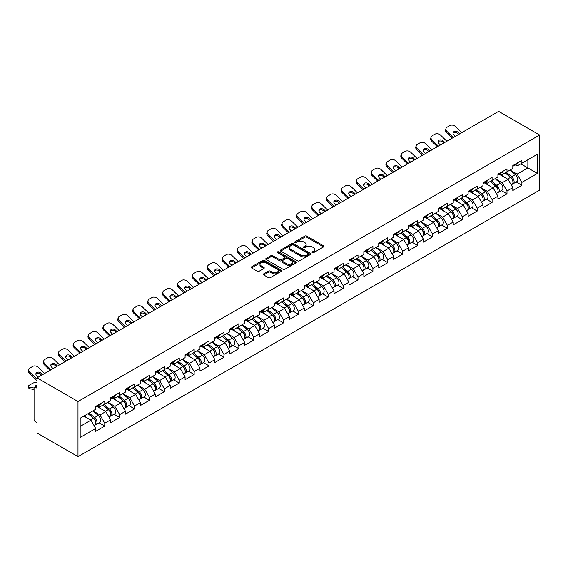 <?xml version="1.0" encoding="UTF-8"?>
<svg xmlns="http://www.w3.org/2000/svg" width="568" height="568" viewBox="0 0 568 568"><rect width="100%" height="100%" fill="white"/><g stroke="black" fill="none" stroke-linecap="round" stroke-linejoin="round"><path stroke-width="0.85" d="M312.308 252.646A0.93 0.532 0 0 0 313.614 252.646L323.575 246.895A1.328 0.767 0 0 0 323.966 246.356A1.328 0.767 0 0 0 323.575 245.816L306.706 236.075A1.328 0.767 0 0 0 304.831 236.075L294.87 241.819A0.93 0.532 0 0 0 294.6 242.202A0.93 0.532 0 0 0 294.87 242.579A0.93 0.532 0 0 0 296.184 242.579L297.469 241.833A4.239 2.45 0 0 1 303.468 241.833L304.874 242.65A4.239 2.45 0 0 1 306.116 244.382A4.239 2.45 0 0 1 304.874 246.107L303.589 246.853A0.93 0.532 0 0 0 303.319 247.236A0.93 0.532 0 0 0 303.589 247.612A0.93 0.532 0 0 0 304.902 247.612L306.188 246.867A4.239 2.45 0 0 1 312.187 246.867L313.593 247.684A4.239 2.45 0 0 1 314.835 249.409A4.239 2.45 0 0 1 313.593 251.141L312.308 251.887A0.93 0.532 0 0 0 312.031 252.263A0.93 0.532 0 0 0 312.308 252.646L312.308 251.887M263.68 273.847A1.328 0.767 0 0 0 263.289 274.387A1.328 0.767 0 0 0 263.68 274.926L268.416 277.66A1.328 0.767 0 0 0 270.29 277.66L281.352 271.277A1.328 0.767 0 0 0 281.735 270.73A1.328 0.767 0 0 0 281.352 270.19L264.475 260.449A1.328 0.767 0 0 0 262.601 260.449L251.539 266.839A1.328 0.767 0 0 0 251.155 267.379A1.328 0.767 0 0 0 251.539 267.918L257.261 271.22A1.328 0.767 0 0 0 259.136 271.22L263.871 268.486A1.328 0.767 0 0 0 264.255 267.947A1.328 0.767 0 0 0 263.871 267.407L261.031 265.767A3.543 2.045 0 0 1 259.995 264.319A3.543 2.045 0 0 1 262.182 262.43A3.543 2.045 0 0 1 266.044 262.87L277.156 269.289A3.543 2.045 0 0 1 278.192 270.73A3.543 2.045 0 0 1 276.005 272.626A3.543 2.045 0 0 1 272.143 272.178L270.29 271.113A1.328 0.767 0 0 0 268.416 271.113L263.68 273.847L263.68 274.926M37.019 377.862L498.633 111.349L539.6 135.006L77.986 401.512L37.019 377.862L37.019 388.171L35.493 387.291A2.023 1.171 -120 0 0 34.478 387.191A2.023 1.171 -120 0 0 34.059 388.114L34.059 419.326A2.023 1.171 -120 0 0 35.493 421.804L37.019 422.684L37.019 432.993L77.986 456.651L77.986 401.512M297.568 260.833A1.328 0.767 0 0 0 299.442 260.833L310.497 254.443A1.328 0.767 0 0 0 310.888 253.903A1.328 0.767 0 0 0 310.497 253.364L293.628 243.622A1.328 0.767 0 0 0 291.753 243.622L280.691 250.005A1.328 0.767 0 0 0 280.308 250.545A1.328 0.767 0 0 0 280.691 251.091L297.568 260.833M277.83 252.845A0.93 0.532 0 0 1 278.774 252.98L278.774 251.872L295.928 261.777A1.328 0.767 0 0 1 296.311 262.317A1.328 0.767 0 0 1 295.928 262.856L284.866 269.246A1.328 0.767 0 0 1 282.992 269.246L266.115 259.505L266.115 258.419A1.328 0.767 0 0 0 265.732 258.965A1.328 0.767 0 0 0 266.115 259.505M266.115 258.419L270.851 255.692A1.328 0.767 0 0 1 272.725 255.692L279.57 259.64A1.328 0.767 0 0 0 281.444 259.64L284.582 257.829A1.328 0.767 0 0 0 284.973 257.283A1.328 0.767 0 0 0 284.582 256.743L277.461 252.632A0.93 0.532 0 0 1 277.191 252.256A0.93 0.532 0 0 1 277.759 251.759A0.93 0.532 0 0 1 278.774 251.872M77.986 456.651L539.6 190.138L539.6 135.006M99.102 422.805L104.768 426.078L104.768 423.21L99.996 414.938L92.932 410.863M104.768 426.078L95.701 431.318L95.701 428.45L80.18 437.41L80.18 418.218L95.701 409.258L95.701 406.397L104.768 401.157L104.768 404.025L110.597 400.66L110.597 397.792L119.671 392.559L119.671 395.42L125.492 392.062L125.492 389.194L134.566 383.954L134.566 386.822L140.388 383.457L140.388 380.595L149.462 375.356L149.462 378.224L155.284 374.859L155.284 371.99L164.358 366.75L164.358 369.619L170.187 366.261L170.187 363.392L179.254 358.152L179.254 361.021L185.083 357.655L185.083 354.787L194.149 349.554L194.149 352.423L199.979 349.057L199.979 346.189L209.052 340.949L209.052 343.817L214.874 340.459L214.874 337.591L223.948 332.351L223.948 335.219L229.77 331.854L229.77 328.986L238.844 323.753L238.844 326.614L244.666 323.256L244.666 320.387L253.74 315.148L253.74 318.016L259.569 314.651L259.569 311.789L268.636 306.55L268.636 309.418L274.465 306.053L274.465 303.184L283.531 297.951L283.531 300.813L289.361 297.454L289.361 294.586L298.434 289.346L298.434 292.215L304.256 288.849L304.256 285.988L313.33 280.748L313.33 283.617L319.152 280.251L319.152 277.383L328.226 272.143L328.226 275.011L334.048 271.653L334.048 268.785L343.122 263.545L343.122 266.413L348.951 263.048L348.951 260.179L358.017 254.947L358.017 257.815L363.847 254.45L363.847 251.581L372.913 246.342L372.913 249.21L378.742 245.845L378.742 242.983L387.816 237.744L387.816 240.612L393.638 237.246L393.638 234.378L402.712 229.145L402.712 232.007L408.534 228.648L408.534 225.78L417.608 220.54L417.608 223.409L423.43 220.043L423.43 217.182L432.504 211.942L432.504 214.81L438.333 211.445L438.333 208.577L447.399 203.344L447.399 206.205L453.228 202.847L453.228 199.979L462.295 194.739L462.295 197.607L468.124 194.242L468.124 191.381L477.198 186.141L477.198 189.009L483.02 185.644L483.02 182.775L492.094 177.536L492.094 180.404L497.916 177.046L497.916 174.177L506.99 168.937L506.99 171.806L512.812 168.44L512.812 165.572L521.885 160.339L521.885 163.208L537.406 154.248L537.406 173.432L521.885 182.392L517.114 174.12L510.043 170.038M516.22 181.987L521.885 185.26L521.885 182.392M521.885 185.26L512.812 190.493L512.812 187.632L506.99 190.99L502.211 182.719L495.147 178.643M501.324 190.585L506.99 193.858L506.99 190.99M506.99 193.858L497.916 199.098L497.916 196.23L492.094 199.595L487.316 191.324L480.251 187.241M486.428 199.19L492.094 202.456L492.094 199.595M492.094 202.456L483.02 207.696L483.02 204.828L477.198 208.193L472.42 199.922L465.355 195.846M471.532 207.789L477.198 211.062L477.198 208.193M477.198 211.062L468.124 216.294L468.124 213.433L462.295 216.791L457.524 208.527L450.459 204.444M456.629 216.387L462.295 219.66L462.295 216.791M462.295 219.66L453.228 224.9L453.228 222.031L447.399 225.397L442.628 217.125L435.557 213.043M441.734 224.992L447.399 228.258L447.399 225.397M447.399 228.258L438.333 233.498L438.333 230.629L432.504 233.995L427.732 225.723L420.661 221.648M426.838 233.59L432.504 236.863L432.504 233.995M432.504 236.863L423.43 242.103L423.43 239.234L417.608 242.593L412.829 234.328L405.765 230.246M411.942 242.188L417.608 245.461L417.608 242.593M417.608 245.461L408.534 250.701L408.534 247.833L402.712 251.198L397.934 242.926L390.869 238.844M397.046 250.793L402.712 254.066L402.712 251.198M402.712 254.066L393.638 259.299L393.638 256.431L387.816 259.796L383.038 251.525L375.973 247.449M382.15 259.391L387.816 262.664L387.816 259.796M387.816 262.664L378.742 267.904L378.742 265.036L372.913 268.394L368.142 260.13L361.078 256.047M367.248 267.997L372.913 271.263L372.913 268.394M372.913 271.263L363.847 276.502L363.847 273.634L358.017 276.999L353.246 268.728L346.175 264.645M352.352 276.595L358.017 279.868L358.017 276.999M358.017 279.868L348.951 285.101L348.951 282.239L343.122 285.597L338.351 277.326L331.279 273.251M337.456 285.193L343.122 288.466L343.122 285.597M343.122 288.466L334.048 293.706L334.048 290.837L328.226 294.203L323.448 285.931L316.383 281.849M322.56 293.798L328.226 297.064L328.226 294.203M328.226 297.064L319.152 302.304L319.152 299.435L313.33 302.801L308.552 294.529L301.487 290.454M307.664 302.396L313.33 305.669L313.33 302.801M313.33 305.669L304.256 310.902L304.256 308.041L298.434 311.399L293.656 303.135L286.591 299.052M292.769 310.994L298.434 314.267L298.434 311.399M298.434 314.267L289.361 319.507L289.361 316.639L283.531 320.004L278.76 311.733L271.696 307.65M277.866 319.599L283.531 322.865L283.531 320.004M283.531 322.865L274.465 328.105L274.465 325.237L268.636 328.602L263.864 320.331L256.793 316.255M262.97 328.197L268.636 331.471L268.636 328.602M268.636 331.471L259.569 336.71L259.569 333.842L253.74 337.2L248.969 328.936L241.897 324.853M248.074 336.796L253.74 340.069L253.74 337.2M253.74 340.069L244.666 345.308L244.666 342.44L238.844 345.805L234.066 337.534L227.001 333.451M233.178 345.401L238.844 348.674L238.844 345.805M238.844 348.674L229.77 353.907L229.77 351.038L223.948 354.404L219.17 346.132L212.105 342.057M218.282 353.999L223.948 357.272L223.948 354.404M223.948 357.272L214.874 362.512L214.874 359.643L209.052 363.002L204.274 354.737L197.21 350.655M203.387 362.604L209.052 365.87L209.052 363.002M209.052 365.87L199.979 371.11L199.979 368.241L194.149 371.607L189.378 363.335L182.314 359.253M188.484 371.202L194.149 374.475L194.149 371.607M194.149 374.475L185.083 379.708L185.083 376.847L179.254 380.205L174.482 371.933L167.411 367.858M173.588 379.8L179.254 383.073L179.254 380.205M179.254 383.073L170.187 388.313L170.187 385.445L164.358 388.81L159.587 380.539L152.515 376.456M158.692 388.405L164.358 391.671L164.358 388.81M164.358 391.671L155.284 396.911L155.284 394.043L149.462 397.408L144.684 389.137L137.619 385.061M143.796 397.004L149.462 400.277L149.462 397.408M149.462 400.277L140.388 405.509L140.388 402.648L134.566 406.006L129.788 397.742L122.723 393.66M128.9 405.602L134.566 408.875L134.566 406.006M134.566 408.875L125.492 414.115L125.492 411.246L119.671 414.612L114.892 406.34L107.828 402.258M114.005 414.207L119.671 417.473L119.671 414.612M119.671 417.473L110.597 422.713L110.597 419.844L104.768 423.21M98.15 405.715L99.996 406.78L104.768 404.025M99.996 414.938L105.818 411.58L96.908 406.432M110.597 419.844L105.818 411.58M113.046 397.117L114.892 398.182L119.671 395.42M114.892 406.34L120.721 402.975L111.804 397.827M125.492 411.246L120.721 402.975M127.942 388.512L129.788 389.577L134.566 386.822M129.788 397.742L135.617 394.377L126.699 389.229M140.388 402.648L135.617 394.377M142.838 379.914L144.684 380.979L149.462 378.224M144.684 389.137L150.513 385.771L141.602 380.631M155.284 394.043L150.513 385.771M157.741 371.309L159.587 372.381L164.358 369.619M159.587 380.539L165.409 377.173L156.498 372.026M170.187 385.445L165.409 377.173M172.636 362.711L174.482 363.776L179.254 361.021M174.482 371.933L180.304 368.575L171.394 363.428M185.083 376.847L180.304 368.575M187.532 354.112L189.378 355.178L194.149 352.423M189.378 363.335L195.2 359.97L186.29 354.83M199.979 368.241L195.2 359.97M202.428 345.507L204.274 346.572L209.052 343.817M204.274 354.737L210.103 351.372L201.186 346.224M214.874 359.643L210.103 351.372M217.324 336.909L219.17 337.974L223.948 335.219M219.17 346.132L224.999 342.774L216.081 337.626M229.77 351.038L224.999 342.774M232.22 328.311L234.066 329.376L238.844 326.614M234.066 337.534L239.895 334.169L230.984 329.028M244.666 342.44L239.895 334.169M247.123 319.706L248.969 320.771L253.74 318.016M248.969 328.936L254.791 325.57L245.88 320.423M259.569 333.842L254.791 325.57M262.018 311.108L263.864 312.173L268.636 309.418M263.864 320.331L269.686 316.972L260.776 311.825M274.465 325.237L269.686 316.972M276.914 302.51L278.76 303.575L283.531 300.813M278.76 311.733L284.582 308.367L275.672 303.22M289.361 316.639L284.582 308.367M291.81 293.904L293.656 294.969L298.434 292.215M293.656 303.135L299.485 299.769L290.567 294.622M304.256 308.041L299.485 299.769M306.706 285.306L308.552 286.371L313.33 283.617M308.552 294.529L314.381 291.164L305.463 286.024M319.152 299.435L314.381 291.164M321.602 276.701L323.448 277.773L328.226 275.011M323.448 285.931L329.277 282.566L320.366 277.418M334.048 290.837L329.277 282.566M336.504 268.103L338.351 269.168L343.122 266.413M338.351 277.326L344.172 273.968L335.262 268.82M348.951 282.239L344.172 273.968M351.4 259.505L353.246 260.57L358.017 257.815M353.246 268.728L359.068 265.363L350.158 260.222M363.847 273.634L359.068 265.363M366.296 250.9L368.142 251.965L372.913 249.21M368.142 260.13L373.964 256.764L365.054 251.617M378.742 265.036L373.964 256.764M381.192 242.302L383.038 243.367L387.816 240.612M383.038 251.525L388.867 248.166L379.949 243.019M393.638 256.431L388.867 248.166M396.088 233.704L397.934 234.769L402.712 232.007M397.934 242.926L403.763 239.561L394.845 234.421M408.534 247.833L403.763 239.561M410.983 225.098L412.829 226.163L417.608 223.409M412.829 234.328L418.659 230.963L409.748 225.815M423.43 239.234L418.659 230.963M425.886 216.5L427.732 217.565L432.504 214.81M427.732 225.723L433.554 222.365L424.644 217.217M438.333 230.629L433.554 222.365M440.782 207.902L442.628 208.967L447.399 206.205M442.628 217.125L448.45 213.76L439.54 208.612M453.228 222.031L448.45 213.76M455.678 199.297L457.524 200.362L462.295 197.607M457.524 208.527L463.346 205.162L454.435 200.014M468.124 213.433L463.346 205.162M470.574 190.699L472.42 191.764L477.198 189.009M472.42 199.922L478.249 196.556L469.331 191.416M483.02 204.828L478.249 196.556M485.47 182.094L487.316 183.166L492.094 180.404M487.316 191.324L493.145 187.958L484.227 182.811M497.916 196.23L493.145 187.958M500.365 173.496L502.211 174.561L506.99 171.806M502.211 182.719L508.04 179.36L499.13 174.213M512.812 187.632L508.04 179.36M515.268 164.897L517.114 165.963L521.885 163.208M517.114 174.12L527.857 167.915L527.857 159.757L537.406 154.248M520.785 163.84L537.406 173.432M80.18 426.383L90.923 420.178L83.858 416.095M95.701 428.45L90.923 420.178M312.677 252.774L313.593 252.249A4.239 2.45 0 0 0 314.835 250.516L314.835 249.409M306.116 244.382L306.116 245.482A4.239 2.45 0 0 1 304.874 247.215L303.958 247.74M323.561 246.902L306.706 237.175A1.328 0.767 0 0 0 304.831 237.175L295.239 242.714M310.483 254.457L293.628 244.723A1.328 0.767 0 0 0 291.753 244.723L280.713 251.099L280.691 250.005M308.154 254.279A0.93 0.532 0 0 0 308.431 253.903A0.93 0.532 0 0 0 308.154 253.527L293.351 244.971A0.93 0.532 0 0 0 292.037 244.971L290.674 245.759A4.239 2.45 0 0 0 289.431 247.492A4.239 2.45 0 0 0 290.674 249.224L300.799 255.067A4.239 2.45 0 0 0 306.798 255.067L308.154 254.279L308.154 255.387A0.93 0.532 0 0 0 308.431 255.004L308.431 253.903M289.431 247.492L289.431 248.592A4.239 2.45 0 0 0 290.674 250.325L290.674 249.224M308.154 255.387L306.798 256.168A4.239 2.45 0 0 1 300.799 256.168L290.674 250.325M266.136 259.512L270.851 256.793L270.851 255.692M284.973 257.283L284.973 258.39A1.328 0.767 0 0 1 284.582 258.93L281.444 260.74A1.328 0.767 0 0 1 279.57 260.74L272.725 256.793A1.328 0.767 0 0 0 270.851 256.793M278.774 252.98L295.907 262.87M286.67 263.737A3.543 2.045 0 0 0 290.532 264.184A3.543 2.045 0 0 0 292.719 262.288A3.543 2.045 0 0 0 291.682 260.847L287.77 258.582A1.328 0.767 0 0 0 285.896 258.582L282.757 260.4A1.328 0.767 0 0 0 282.367 260.939A1.328 0.767 0 0 0 282.757 261.479L286.67 263.737L286.67 264.844A3.543 2.045 0 0 0 290.532 265.284A3.543 2.045 0 0 0 292.719 263.396L292.719 262.288M282.367 260.939L282.367 262.04A1.328 0.767 0 0 0 282.757 262.579L282.757 261.479M286.67 264.844L282.757 262.579M278.192 270.73L278.192 271.838A3.543 2.045 0 0 1 276.005 273.726A3.543 2.045 0 0 1 272.143 273.286L270.29 272.214A1.328 0.767 0 0 0 268.416 272.214L263.701 274.94M259.995 264.319L259.995 265.426A3.543 2.045 0 0 0 261.031 266.868L261.031 265.767M263.85 268.501L261.031 266.868M281.352 270.19L281.352 271.277L264.475 261.557A1.328 0.767 0 0 0 262.601 261.557L251.56 267.933L251.539 266.839M511.676 178.26L511.008 177.876M512.535 183.94A4.459 2.57 -120 0 0 513.181 183.741A4.459 2.57 -120 0 0 513.983 180.631A4.459 2.57 -120 0 0 511.661 176.747L506.287 172.21M513.181 183.741L516.859 181.618A4.459 2.57 -120 0 0 517.661 178.508A4.459 2.57 -120 0 0 515.339 174.624L509.965 170.088M505.25 172.807L511.385 177.983A2.698 1.562 60 0 1 512.84 181.306M511.221 184.87L512.038 184.401A4.459 2.57 -120 0 0 512.833 181.291A4.459 2.57 -120 0 0 510.511 177.408L505.137 172.871M503.589 176.79L499.961 173.73M452.27 138.116L446.576 132.578A4.054 2.975 -160.3 0 1 445.631 129.554L446.029 128.432A4.054 2.975 19.7 0 0 446.98 131.449L453.25 137.555M458.717 134.396L457.808 133.516A3.103 2.279 19.7 0 0 453.534 132.763A3.103 2.279 19.7 0 0 452.994 133.21M461.748 132.649L455.479 126.543A4.054 2.975 19.7 0 0 449.906 125.563L447.137 127.161A4.054 2.975 19.7 0 0 446.029 128.432M459.697 133.835L458.213 132.394A3.103 2.279 -160.3 0 0 453.938 131.641A3.103 2.279 -160.3 0 0 453.094 132.614A3.103 2.279 -160.3 0 0 453.818 134.928L455.302 136.37M514.012 164.883A4.459 2.57 60 0 1 513.181 166.097A4.459 2.57 60 0 1 512.812 166.254M517.689 162.76A4.459 2.57 60 0 1 516.859 163.974L513.181 166.097M496.78 186.865L496.112 186.474M497.632 192.545A4.459 2.57 -120 0 0 498.285 192.339A4.459 2.57 -120 0 0 499.087 189.229A4.459 2.57 -120 0 0 496.766 185.345L491.391 180.809M498.285 192.339L501.963 190.223A4.459 2.57 -120 0 0 502.758 187.106A4.459 2.57 -120 0 0 500.436 183.223L495.069 178.686M490.354 181.412L496.482 186.581A2.698 1.562 60 0 1 497.944 189.911M496.325 193.475L497.135 193.006A4.459 2.57 -120 0 0 497.937 189.889A4.459 2.57 -120 0 0 495.615 186.006L490.241 181.476M488.693 185.388L485.065 182.328M481.884 195.463L481.217 195.08M482.736 201.143A4.459 2.57 -120 0 0 483.389 200.944A4.459 2.57 -120 0 0 484.185 197.827A4.459 2.57 -120 0 0 481.863 193.944L476.495 189.414M483.389 200.944L487.06 198.821A4.459 2.57 -120 0 0 487.862 195.704A4.459 2.57 -120 0 0 485.541 191.821L480.166 187.291M475.459 190.01L481.586 195.179A2.698 1.562 60 0 1 483.048 198.509M481.43 202.073L482.239 201.604A4.459 2.57 -120 0 0 483.041 198.488A4.459 2.57 -120 0 0 480.72 194.611L475.345 190.074M473.797 193.993L470.169 190.933M466.988 204.061L466.321 203.678M467.84 209.748A4.459 2.57 -120 0 0 468.486 209.542A4.459 2.57 -120 0 0 469.289 206.432A4.459 2.57 -120 0 0 466.967 202.549L461.592 198.012M468.486 209.542L472.164 207.419A4.459 2.57 -120 0 0 472.966 204.31A4.459 2.57 -120 0 0 470.645 200.426L465.27 195.889M460.563 198.608L466.69 203.784A2.698 1.562 60 0 1 468.146 207.114M466.534 210.671L467.343 210.203A4.459 2.57 -120 0 0 468.146 207.093A4.459 2.57 -120 0 0 465.824 203.209L460.449 198.672M458.901 202.591L455.273 199.531M452.092 212.666L451.418 212.276M452.945 218.346A4.459 2.57 -120 0 0 453.591 218.147A4.459 2.57 -120 0 0 454.393 215.031A4.459 2.57 -120 0 0 452.071 211.147L446.696 206.617M453.591 218.147L457.268 216.025A4.459 2.57 -120 0 0 458.071 212.908A4.459 2.57 -120 0 0 455.749 209.024L450.374 204.494M445.66 207.214L451.794 212.382A2.698 1.562 60 0 1 453.25 215.712M451.638 219.276L452.447 218.808A4.459 2.57 -120 0 0 453.25 215.691A4.459 2.57 -120 0 0 450.928 211.807L445.553 207.277M444.006 211.189L440.377 208.129M437.19 221.264L436.522 220.881M438.049 226.944A4.459 2.57 -120 0 0 438.695 226.746A4.459 2.57 -120 0 0 439.497 223.629A4.459 2.57 -120 0 0 437.175 219.752L431.801 215.215M438.695 226.746L442.373 224.623A4.459 2.57 -120 0 0 443.175 221.506A4.459 2.57 -120 0 0 440.853 217.629L435.478 213.092M430.764 215.812L436.899 220.987A2.698 1.562 60 0 1 438.354 224.31M436.735 227.874L437.552 227.406A4.459 2.57 -120 0 0 438.347 224.296A4.459 2.57 -120 0 0 436.032 220.412L430.658 215.875M429.103 219.795L425.482 216.735M437.374 146.721L431.68 141.176A4.054 2.975 -160.3 0 1 430.729 138.152L431.133 137.03A4.054 2.975 19.7 0 0 432.085 140.055L438.347 146.153M443.821 143.001L442.912 142.114A3.103 2.279 19.7 0 0 438.638 141.361A3.103 2.279 19.7 0 0 438.098 141.808M446.853 141.247L440.583 135.148A4.054 2.975 19.7 0 0 435.01 134.162L432.241 135.759A4.054 2.975 19.7 0 0 431.133 137.03M444.794 142.433L443.317 140.992A3.103 2.279 -160.3 0 0 439.043 140.239A3.103 2.279 -160.3 0 0 438.198 141.212A3.103 2.279 -160.3 0 0 438.922 143.526L440.406 144.968M499.116 173.488A4.459 2.57 60 0 1 498.285 174.703A4.459 2.57 60 0 1 497.916 174.852M502.786 171.366A4.459 2.57 60 0 1 501.963 172.58L498.285 174.703M422.478 155.32L416.784 149.774A4.054 2.975 -160.3 0 1 415.833 146.757L416.237 145.628A4.054 2.975 19.7 0 0 417.189 148.653L423.451 154.759M428.925 151.599L428.016 150.719A3.103 2.279 19.7 0 0 423.742 149.959A3.103 2.279 19.7 0 0 423.203 150.413M431.95 149.853L425.688 143.747A4.054 2.975 19.7 0 0 420.114 142.76L417.345 144.364A4.054 2.975 19.7 0 0 416.237 145.628M429.898 151.038L428.421 149.597A3.103 2.279 -160.3 0 0 424.147 148.837A3.103 2.279 -160.3 0 0 423.302 149.81A3.103 2.279 -160.3 0 0 424.026 152.132L425.503 153.573M484.213 182.087A4.459 2.57 60 0 1 483.389 183.301A4.459 2.57 60 0 1 483.02 183.45M487.891 179.964A4.459 2.57 60 0 1 487.06 181.178L483.389 183.301M407.583 163.925L401.888 158.38A4.054 2.975 -160.3 0 1 400.937 155.355L401.342 154.233A4.054 2.975 19.7 0 0 402.293 157.258L408.555 163.357M414.022 160.197L413.121 159.317A3.103 2.279 19.7 0 0 408.846 158.564A3.103 2.279 19.7 0 0 408.3 159.012M417.054 158.451L410.792 152.345A4.054 2.975 19.7 0 0 405.211 151.365L402.442 152.962A4.054 2.975 19.7 0 0 401.342 154.233M415.002 159.636L413.525 158.195A3.103 2.279 -160.3 0 0 409.251 157.442A3.103 2.279 -160.3 0 0 408.399 158.415A3.103 2.279 -160.3 0 0 409.13 160.73L410.607 162.171M469.317 190.685A4.459 2.57 60 0 1 468.486 191.899A4.459 2.57 60 0 1 468.124 192.055M472.995 188.562A4.459 2.57 60 0 1 472.164 189.776L468.486 191.899M392.68 172.523L386.993 166.978A4.054 2.975 -160.3 0 1 386.041 163.953L386.446 162.831A4.054 2.975 19.7 0 0 387.39 165.856L393.66 171.955M399.126 168.802L398.225 167.915A3.103 2.279 19.7 0 0 393.951 167.162A3.103 2.279 19.7 0 0 393.404 167.61M402.158 167.049L395.889 160.95A4.054 2.975 19.7 0 0 390.315 159.963L387.546 161.56A4.054 2.975 19.7 0 0 386.446 162.831M400.106 168.234L398.622 166.793A3.103 2.279 -160.3 0 0 394.348 166.041A3.103 2.279 -160.3 0 0 393.503 167.013A3.103 2.279 -160.3 0 0 394.235 169.328L395.711 170.769M454.421 199.29A4.459 2.57 60 0 1 453.591 200.504A4.459 2.57 60 0 1 453.228 200.653M458.099 197.167A4.459 2.57 60 0 1 457.268 198.381L453.591 200.504M377.784 181.121L372.09 175.576A4.054 2.975 -160.3 0 1 371.145 172.558L371.55 171.429A4.054 2.975 19.7 0 0 372.494 174.454L378.764 180.56M384.231 177.401L383.322 176.52A3.103 2.279 19.7 0 0 379.055 175.768A3.103 2.279 19.7 0 0 378.508 176.215M387.262 175.654L380.993 169.548A4.054 2.975 19.7 0 0 375.42 168.561L372.651 170.166A4.054 2.975 19.7 0 0 371.55 171.429M385.21 176.84L383.727 175.398A3.103 2.279 -160.3 0 0 379.452 174.639A3.103 2.279 -160.3 0 0 378.607 175.611A3.103 2.279 -160.3 0 0 379.339 177.933L380.816 179.374M439.525 207.888A4.459 2.57 60 0 1 438.695 209.102A4.459 2.57 60 0 1 438.333 209.251M443.203 205.765A4.459 2.57 60 0 1 442.373 206.979L438.695 209.102M422.294 229.862L421.626 229.479M423.153 235.55A4.459 2.57 -120 0 0 423.799 235.344A4.459 2.57 -120 0 0 424.601 232.234A4.459 2.57 -120 0 0 422.28 228.35L416.905 223.813M423.799 235.344L427.477 233.221A4.459 2.57 -120 0 0 428.279 230.111A4.459 2.57 -120 0 0 425.957 226.227L420.583 221.69M415.868 224.41L422.003 229.586A2.698 1.562 60 0 1 423.458 232.916M421.839 236.473L422.656 236.004A4.459 2.57 -120 0 0 423.451 232.894A4.459 2.57 -120 0 0 421.129 229.011L415.755 224.474M414.207 228.393L410.579 225.333M362.888 189.726L357.194 184.181A4.054 2.975 -160.3 0 1 356.25 181.156L356.647 180.035A4.054 2.975 19.7 0 0 357.599 183.059L363.868 189.158M369.335 185.999L368.426 185.118A3.103 2.279 19.7 0 0 364.152 184.366A3.103 2.279 19.7 0 0 363.612 184.813M372.367 184.252L366.097 178.153A4.054 2.975 19.7 0 0 360.524 177.166L357.755 178.764A4.054 2.975 19.7 0 0 356.647 180.035M370.315 185.438L368.831 183.996A3.103 2.279 -160.3 0 0 364.557 183.244A3.103 2.279 -160.3 0 0 363.712 184.217A3.103 2.279 -160.3 0 0 364.436 186.531L365.92 187.972M424.63 216.486A4.459 2.57 60 0 1 423.799 217.7A4.459 2.57 60 0 1 423.43 217.856M428.308 214.363A4.459 2.57 60 0 1 427.477 215.577L423.799 217.7M407.398 238.468L406.731 238.077M408.257 244.148A4.459 2.57 -120 0 0 408.903 243.949A4.459 2.57 -120 0 0 409.705 240.832A4.459 2.57 -120 0 0 407.384 236.948L402.009 232.418M408.903 243.949L412.581 241.826A4.459 2.57 -120 0 0 413.376 238.709A4.459 2.57 -120 0 0 411.055 234.825L405.687 230.296M400.972 233.015L407.1 238.184A2.698 1.562 60 0 1 408.562 241.514M406.944 245.078L407.753 244.609A4.459 2.57 -120 0 0 408.555 241.492A4.459 2.57 -120 0 0 406.234 237.609L400.859 233.079M399.311 236.991L395.683 233.938M347.992 198.324L342.298 192.779A4.054 2.975 -160.3 0 1 341.347 189.755L341.751 188.633A4.054 2.975 19.7 0 0 342.703 191.657L348.965 197.763M354.439 194.604L353.53 193.724A3.103 2.279 19.7 0 0 349.256 192.964A3.103 2.279 19.7 0 0 348.716 193.411M357.471 192.85L351.201 186.751A4.054 2.975 19.7 0 0 345.628 185.764L342.859 187.362A4.054 2.975 19.7 0 0 341.751 188.633M355.412 194.036L353.935 192.595A3.103 2.279 -160.3 0 0 349.661 191.842A3.103 2.279 -160.3 0 0 348.816 192.815A3.103 2.279 -160.3 0 0 349.54 195.136L351.024 196.578M409.734 225.091A4.459 2.57 60 0 1 408.903 226.305A4.459 2.57 60 0 1 408.534 226.454M413.405 222.968A4.459 2.57 60 0 1 412.581 224.182L408.903 226.305M392.502 247.066L391.835 246.682M393.354 252.746A4.459 2.57 -120 0 0 394.007 252.547A4.459 2.57 -120 0 0 394.803 249.43A4.459 2.57 -120 0 0 392.488 245.554L387.113 241.017M394.007 252.547L397.678 250.424A4.459 2.57 -120 0 0 398.48 247.307A4.459 2.57 -120 0 0 396.159 243.431L390.784 238.894M386.077 241.613L392.204 246.789A2.698 1.562 60 0 1 393.667 250.112M392.048 253.676L392.857 253.207A4.459 2.57 -120 0 0 393.66 250.097A4.459 2.57 -120 0 0 391.338 246.214L385.963 241.677M384.415 245.596L380.787 242.536M333.096 206.922L327.402 201.384A4.054 2.975 -160.3 0 1 326.451 198.36L326.856 197.238A4.054 2.975 19.7 0 0 327.807 200.256L334.069 206.361M339.543 203.202L338.635 202.322A3.103 2.279 19.7 0 0 334.36 201.569A3.103 2.279 19.7 0 0 333.821 202.016M342.568 201.455L336.306 195.349A4.054 2.975 19.7 0 0 330.732 194.37L327.963 195.967A4.054 2.975 19.7 0 0 326.856 197.238M340.516 202.641L339.039 201.2A3.103 2.279 -160.3 0 0 334.765 200.44A3.103 2.279 -160.3 0 0 333.92 201.42A3.103 2.279 -160.3 0 0 334.644 203.734L336.121 205.176M394.831 233.689A4.459 2.57 60 0 1 394.007 234.904A4.459 2.57 60 0 1 393.638 235.053M398.509 231.566A4.459 2.57 60 0 1 397.678 232.781L394.007 234.904M377.606 255.671L376.939 255.28M378.458 261.351A4.459 2.57 -120 0 0 379.105 261.145A4.459 2.57 -120 0 0 379.907 258.035A4.459 2.57 -120 0 0 377.585 254.152L372.21 249.615M379.105 261.145L382.782 259.022A4.459 2.57 -120 0 0 383.585 255.912A4.459 2.57 -120 0 0 381.263 252.029L375.888 247.492M371.181 250.218L377.308 255.387A2.698 1.562 60 0 1 378.764 258.717M377.152 262.281L377.961 261.812A4.459 2.57 -120 0 0 378.764 258.696A4.459 2.57 -120 0 0 376.442 254.812L371.067 250.282M369.519 254.194L365.891 251.134M318.201 215.528L312.506 209.982A4.054 2.975 -160.3 0 1 311.555 206.958L311.96 205.836A4.054 2.975 19.7 0 0 312.911 208.861L319.173 214.96M324.64 211.807L323.739 210.92A3.103 2.279 19.7 0 0 319.464 210.167A3.103 2.279 19.7 0 0 318.918 210.614M327.672 210.054L321.41 203.955A4.054 2.975 19.7 0 0 315.829 202.968L313.06 204.565A4.054 2.975 19.7 0 0 311.96 205.836M325.62 211.239L324.143 209.798A3.103 2.279 -160.3 0 0 319.869 209.045A3.103 2.279 -160.3 0 0 319.017 210.018A3.103 2.279 -160.3 0 0 319.748 212.333L321.225 213.774M379.935 242.287A4.459 2.57 60 0 1 379.105 243.509A4.459 2.57 60 0 1 378.742 243.658M383.613 240.172A4.459 2.57 60 0 1 382.782 241.386L379.105 243.509M362.711 264.269L362.043 263.886M363.563 269.949A4.459 2.57 -120 0 0 364.209 269.75A4.459 2.57 -120 0 0 365.011 266.633A4.459 2.57 -120 0 0 362.689 262.75L357.315 258.22M364.209 269.75L367.886 267.627A4.459 2.57 -120 0 0 368.689 264.51A4.459 2.57 -120 0 0 366.367 260.627L360.992 256.097M356.278 258.816L362.412 263.985A2.698 1.562 60 0 1 363.868 267.315M362.256 270.879L363.066 270.411A4.459 2.57 -120 0 0 363.868 267.294A4.459 2.57 -120 0 0 361.546 263.417L356.171 258.88M354.624 262.799L350.996 259.739M303.298 224.126L297.611 218.581A4.054 2.975 -160.3 0 1 296.659 215.556L297.064 214.434A4.054 2.975 19.7 0 0 298.008 217.459L304.278 223.565M309.745 220.405L308.843 219.525A3.103 2.279 19.7 0 0 304.569 218.765A3.103 2.279 19.7 0 0 304.022 219.22M312.776 218.659L306.507 212.553A4.054 2.975 19.7 0 0 300.933 211.566L298.164 213.163A4.054 2.975 19.7 0 0 297.064 214.434M310.724 219.837L309.24 218.396A3.103 2.279 -160.3 0 0 304.966 217.643A3.103 2.279 -160.3 0 0 304.121 218.616A3.103 2.279 -160.3 0 0 304.853 220.938L306.329 222.379M365.039 250.893A4.459 2.57 60 0 1 364.209 252.107A4.459 2.57 60 0 1 363.847 252.256M368.717 248.77A4.459 2.57 60 0 1 367.886 249.984L364.209 252.107M347.808 272.867L347.14 272.484M348.667 278.547A4.459 2.57 -120 0 0 349.313 278.348A4.459 2.57 -120 0 0 350.115 275.239A4.459 2.57 -120 0 0 347.793 271.355L342.419 266.818M349.313 278.348L352.991 276.226A4.459 2.57 -120 0 0 353.793 273.116A4.459 2.57 -120 0 0 351.471 269.232L346.097 264.695M341.382 267.414L347.517 272.59A2.698 1.562 60 0 1 348.972 275.913M347.353 279.477L348.17 279.009A4.459 2.57 -120 0 0 348.965 275.899A4.459 2.57 -120 0 0 346.65 272.015L341.276 267.478M339.721 271.397L336.1 268.337M288.402 232.724L282.708 227.186A4.054 2.975 -160.3 0 1 281.764 224.161L282.168 223.039A4.054 2.975 19.7 0 0 283.113 226.057L289.382 232.163M294.849 229.003L293.94 228.123A3.103 2.279 19.7 0 0 289.673 227.37A3.103 2.279 19.7 0 0 289.126 227.818M297.88 227.257L291.611 221.151A4.054 2.975 19.7 0 0 286.038 220.171L283.269 221.769A4.054 2.975 19.7 0 0 282.168 223.039M295.829 228.442L294.345 227.001A3.103 2.279 -160.3 0 0 290.07 226.249A3.103 2.279 -160.3 0 0 289.226 227.221A3.103 2.279 -160.3 0 0 289.957 229.536L291.434 230.977M350.144 259.491A4.459 2.57 60 0 1 349.313 260.705A4.459 2.57 60 0 1 348.951 260.861M353.821 257.368A4.459 2.57 60 0 1 352.991 258.582L349.313 260.705M332.912 281.472L332.244 281.082M333.771 287.152A4.459 2.57 -120 0 0 334.417 286.946A4.459 2.57 -120 0 0 335.219 283.837A4.459 2.57 -120 0 0 332.898 279.953L327.523 275.416M334.417 286.946L338.095 284.831A4.459 2.57 -120 0 0 338.897 281.714A4.459 2.57 -120 0 0 336.575 277.83L331.201 273.293M326.486 276.02L332.621 281.188A2.698 1.562 60 0 1 334.076 284.518M332.457 288.082L333.274 287.614A4.459 2.57 -120 0 0 334.069 284.497A4.459 2.57 -120 0 0 331.748 280.613L326.373 276.084M324.825 279.996L321.197 276.935M273.506 241.329L267.812 235.784A4.054 2.975 -160.3 0 1 266.868 232.759L267.265 231.637A4.054 2.975 19.7 0 0 268.217 234.662L274.486 240.761M279.953 237.609L279.044 236.721A3.103 2.279 19.7 0 0 274.77 235.969A3.103 2.279 19.7 0 0 274.23 236.416M282.985 235.855L276.715 229.756A4.054 2.975 19.7 0 0 271.142 228.769L268.373 230.367A4.054 2.975 19.7 0 0 267.265 231.637M280.933 237.041L279.449 235.599A3.103 2.279 -160.3 0 0 275.175 234.847A3.103 2.279 -160.3 0 0 274.33 235.819A3.103 2.279 -160.3 0 0 275.054 238.134L276.538 239.575M335.248 268.096A4.459 2.57 60 0 1 334.417 269.31A4.459 2.57 60 0 1 334.048 269.459M338.926 265.973A4.459 2.57 60 0 1 338.095 267.187L334.417 269.31M318.016 290.07L317.349 289.687M318.875 295.75A4.459 2.57 -120 0 0 319.521 295.552A4.459 2.57 -120 0 0 320.324 292.435A4.459 2.57 -120 0 0 318.002 288.551L312.627 284.021M319.521 295.552L323.199 293.429A4.459 2.57 -120 0 0 323.994 290.312A4.459 2.57 -120 0 0 321.673 286.428L316.305 281.898M311.591 284.618L317.718 289.786A2.698 1.562 60 0 1 319.18 293.116M317.562 296.681L318.371 296.212A4.459 2.57 -120 0 0 319.173 293.095A4.459 2.57 -120 0 0 316.852 289.219L311.477 284.682M309.929 288.601L306.301 285.541M258.61 249.927L252.916 244.382A4.054 2.975 -160.3 0 1 251.972 241.364L252.369 240.236A4.054 2.975 19.7 0 0 253.321 243.26L259.583 249.366M265.057 246.207L264.148 245.326A3.103 2.279 19.7 0 0 259.874 244.567A3.103 2.279 19.7 0 0 259.335 245.021M268.089 244.46L261.82 238.354A4.054 2.975 19.7 0 0 256.246 237.367L253.477 238.972A4.054 2.975 19.7 0 0 252.369 240.236M266.03 245.646L264.553 244.204A3.103 2.279 -160.3 0 0 260.279 243.445A3.103 2.279 -160.3 0 0 259.434 244.417A3.103 2.279 -160.3 0 0 260.158 246.739L261.642 248.18M320.352 276.694A4.459 2.57 60 0 1 319.521 277.908A4.459 2.57 60 0 1 319.152 278.057M324.023 274.571A4.459 2.57 60 0 1 323.199 275.785L319.521 277.908M303.12 298.669L302.453 298.285M303.972 304.356A4.459 2.57 -120 0 0 304.625 304.15A4.459 2.57 -120 0 0 305.421 301.04A4.459 2.57 -120 0 0 303.106 297.156L297.731 292.619M304.625 304.15L308.296 302.027A4.459 2.57 -120 0 0 309.099 298.917A4.459 2.57 -120 0 0 306.777 295.033L301.402 290.496M296.695 293.216L302.822 298.392A2.698 1.562 60 0 1 304.285 301.722M302.666 305.279L303.475 304.81A4.459 2.57 -120 0 0 304.278 301.7A4.459 2.57 -120 0 0 301.956 297.817L296.581 293.28M295.033 297.199L291.405 294.139M243.715 258.532L238.02 252.987A4.054 2.975 -160.3 0 1 237.069 249.963L237.474 248.841A4.054 2.975 19.7 0 0 238.425 251.865L244.687 257.964M250.161 254.805L249.253 253.924A3.103 2.279 19.7 0 0 244.978 253.172A3.103 2.279 19.7 0 0 244.439 253.619M253.186 253.058L246.924 246.952A4.054 2.975 19.7 0 0 241.35 245.972L238.581 247.57A4.054 2.975 19.7 0 0 237.474 248.841M251.134 254.244L249.657 252.803A3.103 2.279 -160.3 0 0 245.383 252.05A3.103 2.279 -160.3 0 0 244.538 253.023A3.103 2.279 -160.3 0 0 245.262 255.337L246.739 256.779M305.449 285.292A4.459 2.57 60 0 1 304.625 286.506A4.459 2.57 60 0 1 304.256 286.662M309.127 283.169A4.459 2.57 60 0 1 308.296 284.383L304.625 286.506M288.224 307.274L287.557 306.883M289.076 312.954A4.459 2.57 -120 0 0 289.723 312.755A4.459 2.57 -120 0 0 290.525 309.638A4.459 2.57 -120 0 0 288.203 305.754L282.829 301.225M289.723 312.755L293.4 310.632A4.459 2.57 -120 0 0 294.203 307.515A4.459 2.57 -120 0 0 291.881 303.631L286.506 299.102M281.799 301.821L287.926 306.99A2.698 1.562 60 0 1 289.382 310.32M287.77 313.884L288.579 313.415A4.459 2.57 -120 0 0 289.382 310.298A4.459 2.57 -120 0 0 287.06 306.415L281.685 301.885M280.138 305.797L276.51 302.737M228.819 267.13L223.125 261.585A4.054 2.975 -160.3 0 1 222.173 258.561L222.578 257.439A4.054 2.975 19.7 0 0 223.529 260.464L229.791 266.562M235.258 263.41L234.357 262.522A3.103 2.279 19.7 0 0 230.083 261.77A3.103 2.279 19.7 0 0 229.536 262.217M238.29 261.656L232.028 255.557A4.054 2.975 19.7 0 0 226.447 254.57L223.678 256.168A4.054 2.975 19.7 0 0 222.578 257.439M236.238 262.842L234.761 261.401A3.103 2.279 -160.3 0 0 230.487 260.648A3.103 2.279 -160.3 0 0 229.635 261.621A3.103 2.279 -160.3 0 0 230.367 263.942L231.843 265.377M290.553 293.897A4.459 2.57 60 0 1 289.723 295.111A4.459 2.57 60 0 1 289.361 295.261M294.231 291.774A4.459 2.57 60 0 1 293.4 292.989L289.723 295.111M273.329 315.872L272.661 315.488M274.181 321.552A4.459 2.57 -120 0 0 274.827 321.353A4.459 2.57 -120 0 0 275.629 318.236A4.459 2.57 -120 0 0 273.307 314.36L267.933 309.823M274.827 321.353L278.505 319.23A4.459 2.57 -120 0 0 279.307 316.113A4.459 2.57 -120 0 0 276.985 312.237L271.611 307.7M266.896 310.419L273.031 315.595A2.698 1.562 60 0 1 274.486 318.918M272.874 322.482L273.684 322.013A4.459 2.57 -120 0 0 274.486 318.904A4.459 2.57 -120 0 0 272.164 315.02L266.79 310.483M265.242 314.402L261.614 311.342M213.916 275.728L208.229 270.183A4.054 2.975 -160.3 0 1 207.277 267.166L207.682 266.037A4.054 2.975 19.7 0 0 208.626 269.062L214.896 275.168M220.363 272.008L219.461 271.128A3.103 2.279 19.7 0 0 215.187 270.375A3.103 2.279 19.7 0 0 214.64 270.822M223.394 270.261L217.125 264.156A4.054 2.975 19.7 0 0 211.552 263.169L208.783 264.773A4.054 2.975 19.7 0 0 207.682 266.037M221.343 271.447L219.859 270.006A3.103 2.279 -160.3 0 0 215.584 269.246A3.103 2.279 -160.3 0 0 214.739 270.219A3.103 2.279 -160.3 0 0 215.471 272.541L216.948 273.982M275.657 302.495A4.459 2.57 60 0 1 274.827 303.71A4.459 2.57 60 0 1 274.465 303.859M279.335 300.373A4.459 2.57 60 0 1 278.505 301.587L274.827 303.71M258.426 324.47L257.758 324.087M259.285 330.157A4.459 2.57 -120 0 0 259.931 329.951A4.459 2.57 -120 0 0 260.733 326.841A4.459 2.57 -120 0 0 258.412 322.958L253.037 318.421M259.931 329.951L263.609 327.828A4.459 2.57 -120 0 0 264.411 324.719A4.459 2.57 -120 0 0 262.089 320.835L256.715 316.298M252 319.017L258.135 324.193A2.698 1.562 60 0 1 259.59 327.523M257.971 331.08L258.788 330.611A4.459 2.57 -120 0 0 259.583 327.502A4.459 2.57 -120 0 0 257.269 323.618L251.894 319.081M250.339 323L246.718 319.94M199.02 284.334L193.326 278.789A4.054 2.975 -160.3 0 1 192.382 275.764L192.786 274.642A4.054 2.975 19.7 0 0 193.731 277.667L200 283.766M205.467 280.606L204.558 279.726A3.103 2.279 19.7 0 0 200.291 278.973A3.103 2.279 19.7 0 0 199.744 279.421M208.499 278.86L202.229 272.761A4.054 2.975 19.7 0 0 196.656 271.774L193.887 273.371A4.054 2.975 19.7 0 0 192.786 274.642M206.447 280.045L204.963 278.604A3.103 2.279 -160.3 0 0 200.689 277.851A3.103 2.279 -160.3 0 0 199.844 278.824A3.103 2.279 -160.3 0 0 200.575 281.139L202.052 282.58M260.762 311.094A4.459 2.57 60 0 1 259.931 312.308A4.459 2.57 60 0 1 259.569 312.464M264.439 308.971A4.459 2.57 60 0 1 263.609 310.185L259.931 312.308M243.53 333.075L242.863 332.685M244.389 338.755A4.459 2.57 -120 0 0 245.035 338.556A4.459 2.57 -120 0 0 245.837 335.439A4.459 2.57 -120 0 0 243.516 331.556L238.141 327.026M245.035 338.556L248.713 336.433A4.459 2.57 -120 0 0 249.515 333.317A4.459 2.57 -120 0 0 247.194 329.433L241.819 324.903M237.104 327.622L243.239 332.791A2.698 1.562 60 0 1 244.694 336.121M243.076 339.685L243.892 339.217A4.459 2.57 -120 0 0 244.687 336.1A4.459 2.57 -120 0 0 242.366 332.216L236.991 327.686M235.443 331.606L231.815 328.545M184.124 292.932L178.43 287.387A4.054 2.975 -160.3 0 1 177.486 284.362L177.883 283.24A4.054 2.975 19.7 0 0 178.835 286.265L185.104 292.371M190.571 289.211L189.662 288.331A3.103 2.279 19.7 0 0 185.388 287.571A3.103 2.279 19.7 0 0 184.849 288.019M193.603 287.458L187.334 281.359A4.054 2.975 19.7 0 0 181.76 280.372L178.991 281.969A4.054 2.975 19.7 0 0 177.883 283.24M191.551 288.643L190.067 287.202A3.103 2.279 -160.3 0 0 185.793 286.45A3.103 2.279 -160.3 0 0 184.948 287.422A3.103 2.279 -160.3 0 0 185.672 289.744L187.156 291.185M245.866 319.699A4.459 2.57 60 0 1 245.035 320.913A4.459 2.57 60 0 1 244.666 321.062M249.544 317.576A4.459 2.57 60 0 1 248.713 318.79L245.035 320.913M228.634 341.673L227.967 341.29M229.493 347.353A4.459 2.57 -120 0 0 230.139 347.154A4.459 2.57 -120 0 0 230.942 344.038A4.459 2.57 -120 0 0 228.62 340.161L223.245 335.624M230.139 347.154L233.817 345.032A4.459 2.57 -120 0 0 234.612 341.915A4.459 2.57 -120 0 0 232.298 338.038L226.923 333.501M222.209 336.221L228.336 341.396A2.698 1.562 60 0 1 229.799 344.719M228.18 348.283L228.989 347.815A4.459 2.57 -120 0 0 229.791 344.705A4.459 2.57 -120 0 0 227.47 340.821L222.095 336.284M220.547 340.204L216.919 337.144M169.228 301.53L163.534 295.992A4.054 2.975 -160.3 0 1 162.59 292.967L162.988 291.846A4.054 2.975 19.7 0 0 163.939 294.863L170.208 300.969M175.675 297.809L174.767 296.929A3.103 2.279 19.7 0 0 170.492 296.176A3.103 2.279 19.7 0 0 169.953 296.624M178.707 296.063L172.438 289.957A4.054 2.975 19.7 0 0 166.864 288.977L164.095 290.575A4.054 2.975 19.7 0 0 162.988 291.846M176.648 297.249L175.171 295.807A3.103 2.279 -160.3 0 0 170.897 295.048A3.103 2.279 -160.3 0 0 170.052 296.027A3.103 2.279 -160.3 0 0 170.776 298.342L172.26 299.783M230.97 328.297A4.459 2.57 60 0 1 230.139 329.511A4.459 2.57 60 0 1 229.77 329.66M234.641 326.174A4.459 2.57 60 0 1 233.817 327.388L230.139 329.511M213.738 350.279L213.071 349.888M214.59 355.959A4.459 2.57 -120 0 0 215.244 355.753A4.459 2.57 -120 0 0 216.039 352.643A4.459 2.57 -120 0 0 213.724 348.759L208.349 344.222M215.244 355.753L218.914 353.63A4.459 2.57 -120 0 0 219.717 350.52A4.459 2.57 -120 0 0 217.395 346.636L212.02 342.099M207.313 344.826L213.44 349.994A2.698 1.562 60 0 1 214.903 353.324M213.284 356.889L214.093 356.42A4.459 2.57 -120 0 0 214.896 353.303A4.459 2.57 -120 0 0 212.574 349.419L207.199 344.89M205.651 348.802L202.023 345.742M154.333 310.135L148.638 304.59A4.054 2.975 -160.3 0 1 147.687 301.565L148.092 300.444A4.054 2.975 19.7 0 0 149.043 303.468L155.305 309.567M160.779 306.415L159.871 305.527A3.103 2.279 19.7 0 0 155.596 304.775A3.103 2.279 19.7 0 0 155.057 305.222M163.804 304.661L157.542 298.562A4.054 2.975 19.7 0 0 151.968 297.575L149.199 299.173A4.054 2.975 19.7 0 0 148.092 300.444M161.752 305.847L160.275 304.405A3.103 2.279 -160.3 0 0 156.001 303.653A3.103 2.279 -160.3 0 0 155.156 304.625A3.103 2.279 -160.3 0 0 155.881 306.94L157.364 308.381M216.067 336.895A4.459 2.57 60 0 1 215.244 338.116A4.459 2.57 60 0 1 214.874 338.265M219.745 334.779A4.459 2.57 60 0 1 218.914 335.993L215.244 338.116M198.843 358.877L198.175 358.493M199.695 364.557A4.459 2.57 -120 0 0 200.341 364.358A4.459 2.57 -120 0 0 201.143 361.241A4.459 2.57 -120 0 0 198.821 357.357L193.447 352.827M200.341 364.358L204.019 362.235A4.459 2.57 -120 0 0 204.821 359.118A4.459 2.57 -120 0 0 202.499 355.234L197.124 350.704M192.417 353.424L198.544 358.593A2.698 1.562 60 0 1 200 361.922M198.388 365.487L199.198 365.018A4.459 2.57 -120 0 0 200 361.901A4.459 2.57 -120 0 0 197.678 358.025L192.304 353.488M190.756 357.407L187.128 354.347M139.437 318.733L133.743 313.188A4.054 2.975 -160.3 0 1 132.791 310.163L133.196 309.042A4.054 2.975 19.7 0 0 134.147 312.066L140.41 318.172M145.877 315.013L144.975 314.132A3.103 2.279 19.7 0 0 140.701 313.373A3.103 2.279 19.7 0 0 140.154 313.827M148.908 313.266L142.646 307.16A4.054 2.975 19.7 0 0 137.066 306.173L134.297 307.771A4.054 2.975 19.7 0 0 133.196 309.042M146.856 314.445L145.38 313.003A3.103 2.279 -160.3 0 0 141.105 312.251A3.103 2.279 -160.3 0 0 140.261 313.224A3.103 2.279 -160.3 0 0 140.985 315.545L142.462 316.987M201.171 345.5A4.459 2.57 60 0 1 200.341 346.714A4.459 2.57 60 0 1 199.979 346.863M204.849 343.377A4.459 2.57 60 0 1 204.019 344.591L200.341 346.714M183.947 367.475L183.279 367.091M184.799 373.155A4.459 2.57 -120 0 0 185.445 372.956A4.459 2.57 -120 0 0 186.247 369.846A4.459 2.57 -120 0 0 183.925 365.962L178.551 361.425M185.445 372.956L189.123 370.833A4.459 2.57 -120 0 0 189.925 367.723A4.459 2.57 -120 0 0 187.603 363.839L182.229 359.303M177.514 362.022L183.649 367.198A2.698 1.562 60 0 1 185.104 370.521M183.492 374.085L184.302 373.616A4.459 2.57 -120 0 0 185.104 370.506A4.459 2.57 -120 0 0 182.782 366.623L177.408 362.086M175.86 366.005L172.232 362.945M124.534 327.331L118.847 321.793A4.054 2.975 -160.3 0 1 117.895 318.769L118.3 317.647A4.054 2.975 19.7 0 0 119.244 320.664L125.514 326.77M130.981 323.611L130.079 322.731A3.103 2.279 19.7 0 0 125.805 321.978A3.103 2.279 19.7 0 0 125.258 322.425M134.012 321.864L127.743 315.758A4.054 2.975 19.7 0 0 122.17 314.779L119.401 316.376A4.054 2.975 19.7 0 0 118.3 317.647M131.961 323.05L130.477 321.609A3.103 2.279 -160.3 0 0 126.21 320.856A3.103 2.279 -160.3 0 0 125.358 321.829A3.103 2.279 -160.3 0 0 126.089 324.143L127.566 325.585M186.276 354.098A4.459 2.57 60 0 1 185.445 355.312A4.459 2.57 60 0 1 185.083 355.469M189.953 351.975A4.459 2.57 60 0 1 189.123 353.189L185.445 355.312M169.044 376.08L168.376 375.689M169.903 381.76A4.459 2.57 -120 0 0 170.549 381.554A4.459 2.57 -120 0 0 171.351 378.444A4.459 2.57 -120 0 0 169.03 374.56L163.655 370.024M170.549 381.554L174.227 379.438A4.459 2.57 -120 0 0 175.029 376.321A4.459 2.57 -120 0 0 172.707 372.438L167.333 367.901M162.618 370.627L168.753 375.796A2.698 1.562 60 0 1 170.208 379.126M168.589 382.69L169.406 382.221A4.459 2.57 -120 0 0 170.208 379.105A4.459 2.57 -120 0 0 167.887 375.221L162.512 370.691M160.957 374.603L157.336 371.543M109.638 335.936L103.944 330.391A4.054 2.975 -160.3 0 1 103 327.367L103.404 326.245A4.054 2.975 19.7 0 0 104.349 329.27L110.618 335.368M116.085 332.216L115.176 331.329A3.103 2.279 19.7 0 0 110.909 330.576A3.103 2.279 19.7 0 0 110.362 331.023M119.117 330.462L112.847 324.363A4.054 2.975 19.7 0 0 107.274 323.377L104.505 324.974A4.054 2.975 19.7 0 0 103.404 326.245M117.065 331.648L115.581 330.207A3.103 2.279 -160.3 0 0 111.307 329.454A3.103 2.279 -160.3 0 0 110.462 330.427A3.103 2.279 -160.3 0 0 111.193 332.741L112.67 334.183M171.38 362.704A4.459 2.57 60 0 1 170.549 363.918A4.459 2.57 60 0 1 170.187 364.067M175.058 360.581A4.459 2.57 60 0 1 174.227 361.795L170.549 363.918M154.148 384.678L153.481 384.295M155.007 390.358A4.459 2.57 -120 0 0 155.653 390.159A4.459 2.57 -120 0 0 156.456 387.042A4.459 2.57 -120 0 0 154.134 383.159L148.759 378.629M155.653 390.159L159.331 388.036A4.459 2.57 -120 0 0 160.133 384.919A4.459 2.57 -120 0 0 157.812 381.043L152.437 376.506M147.723 379.225L153.857 384.401A2.698 1.562 60 0 1 155.312 387.724M153.694 391.288L154.51 390.82A4.459 2.57 -120 0 0 155.305 387.703A4.459 2.57 -120 0 0 152.984 383.826L147.609 379.289M146.061 383.208L142.433 380.148M94.742 344.535L89.048 338.989A4.054 2.975 -160.3 0 1 88.104 335.972L88.501 334.843A4.054 2.975 19.7 0 0 89.453 337.868L95.722 343.974M101.189 340.814L100.28 339.934A3.103 2.279 19.7 0 0 96.006 339.174A3.103 2.279 19.7 0 0 95.467 339.628M104.221 339.068L97.952 332.962A4.054 2.975 19.7 0 0 92.378 331.975L89.609 333.579A4.054 2.975 19.7 0 0 88.501 334.843M102.169 340.253L100.685 338.812A3.103 2.279 -160.3 0 0 96.411 338.052A3.103 2.279 -160.3 0 0 95.566 339.025A3.103 2.279 -160.3 0 0 96.29 341.347L97.774 342.788M156.484 371.302A4.459 2.57 60 0 1 155.653 372.516A4.459 2.57 60 0 1 155.284 372.665M160.162 369.179A4.459 2.57 60 0 1 159.331 370.393L155.653 372.516M139.252 393.276L138.585 392.893M140.111 398.963A4.459 2.57 -120 0 0 140.757 398.757A4.459 2.57 -120 0 0 141.56 395.647A4.459 2.57 -120 0 0 139.238 391.764L133.863 387.227M140.757 398.757L144.435 396.634A4.459 2.57 -120 0 0 145.231 393.525A4.459 2.57 -120 0 0 142.916 389.641L137.541 385.104M132.827 387.823L138.954 392.999A2.698 1.562 60 0 1 140.417 396.329M138.798 399.886L139.607 399.418A4.459 2.57 -120 0 0 140.41 396.308A4.459 2.57 -120 0 0 138.088 392.424L132.713 387.887M131.165 391.806L127.537 388.746M79.847 353.14L74.152 347.595A4.054 2.975 -160.3 0 1 73.208 344.57L73.606 343.448A4.054 2.975 19.7 0 0 74.557 346.473L80.826 352.572M86.293 349.412L85.385 348.532A3.103 2.279 19.7 0 0 81.11 347.779A3.103 2.279 19.7 0 0 80.571 348.227M89.325 347.666L83.056 341.56A4.054 2.975 19.7 0 0 77.482 340.58L74.713 342.177A4.054 2.975 19.7 0 0 73.606 343.448M87.266 348.851L85.789 347.41A3.103 2.279 -160.3 0 0 81.515 346.657A3.103 2.279 -160.3 0 0 80.67 347.63A3.103 2.279 -160.3 0 0 81.394 349.945L82.878 351.386M141.588 379.9A4.459 2.57 60 0 1 140.757 381.114A4.459 2.57 60 0 1 140.388 381.27M145.259 377.777A4.459 2.57 60 0 1 144.435 378.991L140.757 381.114M124.356 401.881L123.689 401.491M125.208 407.561A4.459 2.57 -120 0 0 125.862 407.362A4.459 2.57 -120 0 0 126.657 404.246A4.459 2.57 -120 0 0 124.342 400.362L118.968 395.832M125.862 407.362L129.532 405.24A4.459 2.57 -120 0 0 130.335 402.123A4.459 2.57 -120 0 0 128.013 398.239L122.638 393.709M117.931 396.428L124.058 401.597A2.698 1.562 60 0 1 125.521 404.927M123.902 408.491L124.712 408.023A4.459 2.57 -120 0 0 125.514 404.906A4.459 2.57 -120 0 0 123.192 401.022L117.817 396.492M116.27 400.404L112.641 397.344M64.951 361.738L59.257 356.193A4.054 2.975 -160.3 0 1 58.305 353.168L58.71 352.046A4.054 2.975 19.7 0 0 59.661 355.071L65.923 361.17M71.398 358.017L70.489 357.13A3.103 2.279 19.7 0 0 66.215 356.377A3.103 2.279 19.7 0 0 65.675 356.825M74.422 356.264L68.16 350.165A4.054 2.975 19.7 0 0 62.587 349.178L59.817 350.775A4.054 2.975 19.7 0 0 58.71 352.046M72.37 357.45L70.893 356.008A3.103 2.279 -160.3 0 0 66.619 355.256A3.103 2.279 -160.3 0 0 65.774 356.228A3.103 2.279 -160.3 0 0 66.499 358.55L67.983 359.991M126.685 388.505A4.459 2.57 60 0 1 125.862 389.719A4.459 2.57 60 0 1 125.492 389.868M130.363 386.382A4.459 2.57 60 0 1 129.532 387.596L125.862 389.719M109.461 410.479L108.793 410.096M110.313 416.159A4.459 2.57 -120 0 0 110.959 415.961A4.459 2.57 -120 0 0 111.761 412.844A4.459 2.57 -120 0 0 109.439 408.967L104.065 404.43M110.959 415.961L114.637 413.838A4.459 2.57 -120 0 0 115.439 410.721A4.459 2.57 -120 0 0 113.117 406.844L107.742 402.307M103.035 405.027L109.162 410.202A2.698 1.562 60 0 1 110.618 413.525M109.006 417.089L109.816 416.621A4.459 2.57 -120 0 0 110.618 413.511A4.459 2.57 -120 0 0 108.296 409.627L102.922 405.09M101.374 409.01L97.746 405.95M50.055 370.336L44.361 364.791A4.054 2.975 -160.3 0 1 43.409 361.773L43.814 360.652A4.054 2.975 19.7 0 0 44.765 363.669L51.028 369.775M56.495 366.616L55.593 365.735A3.103 2.279 19.7 0 0 51.319 364.983A3.103 2.279 19.7 0 0 50.772 365.43M59.526 364.869L53.264 358.763A4.054 2.975 19.7 0 0 47.684 357.776L44.915 359.381A4.054 2.975 19.7 0 0 43.814 360.652M57.474 366.055L55.998 364.613A3.103 2.279 -160.3 0 0 51.723 363.854A3.103 2.279 -160.3 0 0 50.879 364.826A3.103 2.279 -160.3 0 0 51.603 367.148L53.08 368.589M111.789 397.103A4.459 2.57 60 0 1 110.959 398.317A4.459 2.57 60 0 1 110.597 398.466M115.467 394.98A4.459 2.57 60 0 1 114.637 396.194L110.959 398.317M37.019 382.193A4.054 1.455 -14.2 0 0 32.39 383.428L29.614 385.026A4.054 1.455 -14.2 0 0 28.4 386.51A4.054 1.455 -14.2 0 0 29.465 387.17L29.863 388.76L34.059 389.513M34.059 388.001L29.465 387.17M35.599 386.545A3.103 1.115 165.8 0 1 35.486 386.346A3.103 1.115 165.8 0 1 36.423 385.203A3.103 1.115 165.8 0 1 37.019 384.912M29.863 388.76A4.054 1.455 165.8 0 1 28.805 388.1L28.4 386.51M94.565 419.077L93.897 418.694M95.417 424.765A4.459 2.57 -120 0 0 96.063 424.559A4.459 2.57 -120 0 0 96.865 421.449A4.459 2.57 -120 0 0 94.544 417.565L89.169 413.028M96.063 424.559L99.741 422.436A4.459 2.57 -120 0 0 100.543 419.326A4.459 2.57 -120 0 0 98.221 415.442L92.847 410.905M88.132 413.625L94.267 418.801A2.698 1.562 60 0 1 95.722 422.13M94.111 425.695L94.92 425.226A4.459 2.57 -120 0 0 95.722 422.109A4.459 2.57 -120 0 0 93.401 418.225L88.026 413.689M86.478 417.608L84.348 415.811M37.019 380.752L29.465 373.396A4.054 2.975 -160.3 0 1 28.514 370.371L28.918 369.25A4.054 2.975 19.7 0 0 29.863 372.274L37.019 379.239M41.599 375.214L40.697 374.333A3.103 2.279 19.7 0 0 36.423 373.581A3.103 2.279 19.7 0 0 35.876 374.028M44.631 373.467L38.361 367.368A4.054 2.975 19.7 0 0 32.788 366.381L30.019 367.979A4.054 2.975 19.7 0 0 28.918 369.25M42.579 374.653L41.095 373.211A3.103 2.279 -160.3 0 0 36.828 372.459A3.103 2.279 -160.3 0 0 35.976 373.432A3.103 2.279 -160.3 0 0 36.707 375.746L38.184 377.188M96.894 405.701A4.459 2.57 60 0 1 96.063 406.915A4.459 2.57 60 0 1 95.701 407.071M100.572 403.578A4.459 2.57 60 0 1 99.741 404.792L96.063 406.915M37.019 386.41L35.493 387.291M313.593 252.249L313.593 251.141M303.589 247.612L303.589 246.853M304.874 247.215L304.874 246.107M294.87 242.579L294.87 241.819M304.831 237.175L304.831 236.075M306.706 237.175L306.706 236.075M323.575 246.895L323.575 245.816M291.753 244.723L291.753 243.622M293.628 244.723L293.628 243.622M310.497 254.443L310.497 253.364M300.799 256.168L300.799 255.067M306.798 256.168L306.798 255.067M272.725 256.793L272.725 255.692M279.57 260.74L279.57 259.64M281.444 260.74L281.444 259.64M284.582 258.93L284.582 257.829M295.928 262.856L295.928 261.777M268.416 272.214L268.416 271.113M270.29 272.214L270.29 271.113M272.143 273.286L272.143 272.178M263.871 268.486L263.871 267.407M262.601 261.557L262.601 260.449M264.475 261.557L264.475 260.449M511.661 176.747L515.339 174.624M507.586 179.097L510.511 177.408M446.98 131.449L446.576 132.578M458.213 132.394L457.808 133.516M496.766 185.345L500.436 183.223M492.69 187.696L495.615 186.006M481.863 193.944L485.541 191.821M477.795 196.301L480.72 194.611M466.967 202.549L470.645 200.426M462.899 204.899L465.824 203.209M452.071 211.147L455.749 209.024M447.996 213.497L450.928 211.807M437.175 219.752L440.853 217.629M433.1 222.102L436.032 220.412M432.085 140.055L431.68 141.176M443.317 140.992L442.912 142.114M417.189 148.653L416.784 149.774M428.421 149.597L428.016 150.719M402.293 157.258L401.888 158.38M413.525 158.195L413.121 159.317M387.39 165.856L386.993 166.978M398.622 166.793L398.225 167.915M372.494 174.454L372.09 175.576M383.727 175.398L383.322 176.52M422.28 228.35L425.957 226.227M418.204 230.7L421.129 229.011M357.599 183.059L357.194 184.181M368.831 183.996L368.426 185.118M407.384 236.948L411.055 234.825M403.308 239.298L406.234 237.609M342.703 191.657L342.298 192.779M353.935 192.595L353.53 193.724M392.488 245.554L396.159 243.431M388.413 247.904L391.338 246.214M327.807 200.256L327.402 201.384M339.039 201.2L338.635 202.322M377.585 254.152L381.263 252.029M373.517 256.502L376.442 254.812M312.911 208.861L312.506 209.982M324.143 209.798L323.739 210.92M362.689 262.75L366.367 260.627M358.614 265.107L361.546 263.417M298.008 217.459L297.611 218.581M309.24 218.396L308.843 219.525M347.793 271.355L351.471 269.232M343.718 273.705L346.65 272.015M283.113 226.057L282.708 227.186M294.345 227.001L293.94 228.123M332.898 279.953L336.575 277.83M328.822 282.303L331.748 280.613M268.217 234.662L267.812 235.784M279.449 235.599L279.044 236.721M318.002 288.551L321.673 286.428M313.926 290.908L316.852 289.219M253.321 243.26L252.916 244.382M264.553 244.204L264.148 245.326M303.106 297.156L306.777 295.033M299.031 299.506L301.956 297.817M238.425 251.865L238.02 252.987M249.657 252.803L249.253 253.924M288.203 305.754L291.881 303.631M284.135 308.104L287.06 306.415M223.529 260.464L223.125 261.585M234.761 261.401L234.357 262.522M273.307 314.36L276.985 312.237M269.232 316.71L272.164 315.02M208.626 269.062L208.229 270.183M219.859 270.006L219.461 271.128M258.412 322.958L262.089 320.835M254.336 325.308L257.269 323.618M193.731 277.667L193.326 278.789M204.963 278.604L204.558 279.726M243.516 331.556L247.194 329.433M239.44 333.913L242.366 332.216M178.835 286.265L178.43 287.387M190.067 287.202L189.662 288.331M228.62 340.161L232.298 338.038M224.545 342.511L227.47 340.821M163.939 294.863L163.534 295.992M175.171 295.807L174.767 296.929M213.724 348.759L217.395 346.636M209.649 351.109L212.574 349.419M149.043 303.468L148.638 304.59M160.275 304.405L159.871 305.527M198.821 357.357L202.499 355.234M194.753 359.714L197.678 358.025M134.147 312.066L133.743 313.188M145.38 313.003L144.975 314.132M183.925 365.962L187.603 363.839M179.85 368.312L182.782 366.623M119.244 320.664L118.847 321.793M130.477 321.609L130.079 322.731M169.03 374.56L172.707 372.438M164.954 376.911L167.887 375.221M104.349 329.27L103.944 330.391M115.581 330.207L115.176 331.329M154.134 383.159L157.812 381.043M150.058 385.516L152.984 383.826M89.453 337.868L89.048 338.989M100.685 338.812L100.28 339.934M139.238 391.764L142.916 389.641M135.163 394.114L138.088 392.424M74.557 346.473L74.152 347.595M85.789 347.41L85.385 348.532M124.342 400.362L128.013 398.239M120.267 402.712L123.192 401.022M59.661 355.071L59.257 356.193M70.893 356.008L70.489 357.13M109.439 408.967L113.117 406.844M105.371 411.317L108.296 409.627M44.765 363.669L44.361 364.791M55.998 364.613L55.593 365.735M94.544 417.565L98.221 415.442M90.468 419.915L93.401 418.225M29.863 372.274L29.465 373.396M41.095 373.211L40.697 374.333M37.019 385.722L34.478 387.191"/></g></svg>
